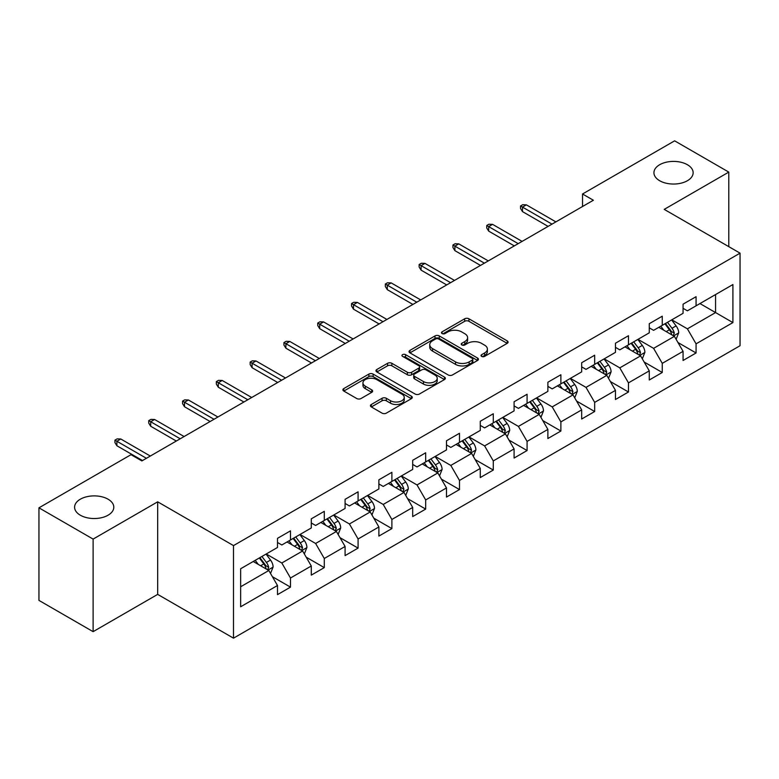 <?xml version="1.0" encoding="UTF-8"?>
<svg xmlns="http://www.w3.org/2000/svg" width="779" height="779" viewBox="0 0 779 779"><rect width="100%" height="100%" fill="white"/><g stroke="black" fill="none" stroke-linecap="round" stroke-linejoin="round"><path stroke-width="1.17" d="M481.636 356.392A2.103 1.217 0 0 0 484.616 356.392L507.217 343.344A3.009 1.733 0 0 0 508.093 342.117A3.009 1.733 0 0 0 507.217 340.89L468.929 318.786A3.009 1.733 0 0 0 464.683 318.786L442.082 331.835A2.103 1.217 0 0 0 441.469 332.691A2.103 1.217 0 0 0 442.082 333.548A2.103 1.217 0 0 0 445.062 333.548L447.983 331.864A9.621 5.56 0 0 1 461.596 331.864L464.79 333.704A9.621 5.56 0 0 1 467.604 337.638A9.621 5.56 0 0 1 464.79 341.562L461.859 343.247A2.103 1.217 0 0 0 461.246 344.114A2.103 1.217 0 0 0 461.859 344.97A2.103 1.217 0 0 0 464.839 344.97L467.76 343.286A9.621 5.56 0 0 1 481.373 343.286L484.567 345.126A9.621 5.56 0 0 1 487.381 349.05A9.621 5.56 0 0 1 484.567 352.984L481.636 354.669A2.103 1.217 0 0 0 481.023 355.526A2.103 1.217 0 0 0 481.636 356.392L481.636 354.669M108.067 499.203A19.611 11.325 0 0 0 86.693 496.749A19.611 11.325 0 0 0 74.589 507.207A19.611 11.325 0 0 0 80.334 515.211A19.611 11.325 0 0 0 101.698 517.665A19.611 11.325 0 0 0 113.802 507.207A19.611 11.325 0 0 0 108.067 499.203M687.399 164.72A19.611 11.325 0 0 0 666.035 162.266A19.611 11.325 0 0 0 653.932 172.724A19.611 11.325 0 0 0 659.667 180.728A19.611 11.325 0 0 0 681.041 183.182A19.611 11.325 0 0 0 693.144 172.724A19.611 11.325 0 0 0 687.399 164.72M371.32 404.486A3.009 1.733 0 0 0 370.444 405.713A3.009 1.733 0 0 0 371.32 406.94L382.061 413.143A3.009 1.733 0 0 0 386.316 413.143L411.409 398.653A3.009 1.733 0 0 0 412.286 397.426A3.009 1.733 0 0 0 411.409 396.199L373.131 374.095A3.009 1.733 0 0 0 368.876 374.095L343.782 388.585A3.009 1.733 0 0 0 342.896 389.812A3.009 1.733 0 0 0 343.782 391.039L356.753 398.536A3.009 1.733 0 0 0 361.008 398.536L371.749 392.334A3.009 1.733 0 0 0 372.625 391.107A3.009 1.733 0 0 0 371.749 389.88L365.312 386.16A8.043 4.645 0 0 1 362.956 382.878A8.043 4.645 0 0 1 367.922 378.584A8.043 4.645 0 0 1 376.695 379.597L401.896 394.145A8.043 4.645 0 0 1 404.252 397.426A8.043 4.645 0 0 1 399.286 401.721A8.043 4.645 0 0 1 390.513 400.708L386.316 398.283A3.009 1.733 0 0 0 382.061 398.283L371.32 404.486L371.32 406.94M157.679 501.822L93.11 539.097L38.95 507.83L38.95 600.395L93.11 631.662L157.679 594.387L233.505 638.167L233.505 545.602L157.679 501.822L157.679 594.387M728.784 246.651L728.784 172.101L664.224 209.376L740.05 253.156L233.505 545.602M728.784 172.101L674.624 140.833L582.536 193.99L582.536 206.503M38.95 507.83L131.028 454.673L141.866 460.925L593.374 200.242L582.536 193.99M448.198 374.962A3.009 1.733 0 0 0 452.453 374.962L477.546 360.473A3.009 1.733 0 0 0 478.423 359.246A3.009 1.733 0 0 0 477.546 358.019L439.268 335.915A3.009 1.733 0 0 0 435.013 335.915L409.92 350.404A3.009 1.733 0 0 0 409.043 351.631A3.009 1.733 0 0 0 409.92 352.858L448.198 374.962M403.425 356.84A2.103 1.217 0 0 1 405.557 357.142L405.557 354.64L444.478 377.104A3.009 1.733 0 0 1 445.354 378.331A3.009 1.733 0 0 1 444.478 379.558L419.384 394.047A3.009 1.733 0 0 1 415.129 394.047L376.851 371.953L376.851 369.499A3.009 1.733 0 0 0 375.965 370.726A3.009 1.733 0 0 0 376.851 371.953M376.851 369.499L387.591 363.296A3.009 1.733 0 0 1 391.847 363.296L407.368 372.255A3.009 1.733 0 0 0 411.624 372.255L418.742 368.146A3.009 1.733 0 0 0 419.628 366.919A3.009 1.733 0 0 0 418.742 365.692L402.587 356.354A2.103 1.217 0 0 1 401.964 355.497A2.103 1.217 0 0 1 403.269 354.377A2.103 1.217 0 0 1 405.557 354.64M233.505 638.167L740.05 345.72L740.05 253.156M272.397 576.694L290.489 587.132L290.489 578.008L311.288 565.992L311.288 575.126L324.288 567.618L324.288 558.494L345.087 546.478L345.087 555.612L358.087 548.104L358.087 538.98L378.886 526.964L378.886 536.098L391.886 528.6L391.886 519.466L412.685 507.46L412.685 516.584L425.685 509.086L425.685 499.952L446.484 487.946L446.484 497.07L459.483 489.572L459.483 480.439L480.283 468.432L480.283 477.556L493.282 470.058L493.282 460.925L514.082 448.918L514.082 458.052L527.081 450.544L527.081 441.411L547.88 429.404L547.88 438.538L560.88 431.03L560.88 421.897L581.67 409.89L581.67 419.024L594.669 411.516L594.669 402.383L615.468 390.376L615.468 399.51L628.468 392.003L628.468 382.869L649.267 370.862L649.267 379.996L662.267 372.489L662.267 363.355L683.066 351.348L683.066 360.482L696.066 352.975L696.066 343.841L732.903 322.584L732.903 284.549L715.57 294.559L715.57 312.574L732.903 322.584M290.489 587.132L277.49 594.64L277.49 585.506L240.653 606.773L240.653 568.748L277.49 547.481L277.49 538.347L290.489 530.85L290.489 539.974L311.288 527.967L311.288 518.833L324.288 511.336L324.288 520.46L345.087 508.453L345.087 499.329L358.087 491.822L358.087 500.955L378.886 488.939L378.886 479.815L391.886 472.308L391.886 481.441L412.685 469.425L412.685 460.301L425.685 452.794L425.685 461.928L446.484 449.911L446.484 440.787L459.483 433.28L459.483 442.414L480.283 430.407L480.283 421.273L493.282 413.766L493.282 422.9L514.082 410.893L514.082 401.76L527.081 394.252L527.081 403.386L547.88 391.379L547.88 382.246L560.88 374.738L560.88 383.872L581.67 371.865L581.67 362.732L594.669 355.224L594.669 364.358L615.468 352.351L615.468 343.218L628.468 335.71L628.468 344.844L649.267 332.837L649.267 323.704L662.267 316.196L662.267 325.33L683.066 313.324L683.066 304.19L696.066 296.682L696.066 305.816L732.903 284.549M287.023 541.98L302.622 550.987L281.823 562.993L266.223 553.986M277.49 542.476L281.823 544.979L290.489 539.974M281.823 562.993L290.489 578.008M302.622 550.987L311.288 565.992M320.821 522.466L336.421 531.473L315.622 543.479L300.022 534.472M311.288 522.962L315.622 525.465L324.288 520.46M315.622 543.479L324.288 558.494M336.421 531.473L345.087 546.478M354.62 502.952L370.22 511.959L349.42 523.965L333.821 514.958M345.087 503.448L349.42 505.951L358.087 500.955M349.42 523.965L358.087 538.98M370.22 511.959L378.886 526.964M388.419 483.438L404.019 492.445L383.219 504.451L367.62 495.444M378.886 483.944L383.219 486.437L391.886 481.441M383.219 504.451L391.886 519.466M404.019 492.445L412.685 507.46M422.218 463.924L437.817 472.931L417.018 484.937L401.419 475.93M412.685 464.43L417.018 466.933L425.685 461.928M417.018 484.937L425.685 499.952M437.817 472.931L446.484 487.946M456.017 444.41L471.616 453.417L450.817 465.423L435.218 456.416M446.484 444.916L450.817 447.419L459.483 442.414M450.817 465.423L459.483 480.439M471.616 453.417L480.283 468.432M489.816 424.896L505.415 433.903L484.616 445.909L469.016 436.912M480.283 425.402L484.616 427.905L493.282 422.9M484.616 445.909L493.282 460.925M505.415 433.903L514.082 448.918M523.615 405.382L539.214 414.389L518.415 426.405L502.815 417.398M514.082 405.888L518.415 408.391L527.081 403.386M518.415 426.405L527.081 441.411M539.214 414.389L547.88 429.404M557.404 385.868L573.003 394.875L552.214 406.891L536.614 397.884M547.88 386.374L552.214 388.877L560.88 383.872M552.214 406.891L560.88 421.897M573.003 394.875L581.67 409.89M591.203 366.364L606.802 375.361L586.003 387.377L570.403 378.37M581.67 366.86L586.003 369.363L594.669 364.358M586.003 387.377L594.669 402.383M606.802 375.361L615.468 390.376M625.001 346.85L640.601 355.857L619.802 367.863L604.202 358.856M615.468 347.346L619.802 349.849L628.468 344.844M619.802 367.863L628.468 382.869M640.601 355.857L649.267 370.862M658.8 327.336L674.4 336.343L653.6 348.349L638.001 339.342M649.267 327.832L653.6 330.335L662.267 325.33M653.6 348.349L662.267 363.355M674.4 336.343L683.066 351.348M699.97 303.567L715.57 312.574L687.399 328.835L671.8 319.828M683.066 308.318L687.399 310.821L696.066 305.816M687.399 328.835L696.066 343.841M93.11 539.097L93.11 631.662M240.653 586.762L268.823 570.501L253.224 561.493M268.823 570.501L277.49 585.506M677.973 342.526L696.066 352.975M644.184 362.04L662.267 372.489M610.385 381.554L628.468 392.003M576.587 401.068L594.669 411.516M542.788 420.582L560.88 431.03M508.989 440.096L527.081 450.544M475.19 459.61L493.282 470.058M441.391 479.124L459.483 489.572M407.592 498.638L425.685 509.086M373.793 518.152L391.886 528.6M339.995 537.666L358.087 548.104M306.196 557.18L324.288 567.618M482.483 356.685L484.567 355.487A9.621 5.56 0 0 0 487.381 351.553L487.381 349.05M467.604 337.638L467.604 340.131A9.621 5.56 0 0 1 464.79 344.065L462.707 345.263M507.168 343.364L468.929 321.289A3.009 1.733 0 0 0 464.683 321.289L442.93 333.85M477.546 358.019L477.546 360.473L439.268 338.417A3.009 1.733 0 0 0 435.013 338.417L409.958 352.877M472.23 360.102A2.103 1.217 0 0 0 472.843 359.246A2.103 1.217 0 0 0 472.23 358.379L438.626 338.982A2.103 1.217 0 0 0 435.656 338.982L432.569 340.764A9.621 5.56 0 0 0 429.745 344.698A9.621 5.56 0 0 0 432.569 348.622L455.54 361.884A9.621 5.56 0 0 0 469.143 361.884L472.23 360.102L472.23 362.605A2.103 1.217 0 0 0 472.843 361.748L472.843 359.246M429.745 344.698L429.745 347.191A9.621 5.56 0 0 0 432.569 351.125L432.569 348.622M472.23 362.605L469.143 364.387A9.621 5.56 0 0 1 455.54 364.387L432.569 351.125M376.89 371.973L387.591 365.799L387.591 363.296M419.628 366.919L419.628 369.421A3.009 1.733 0 0 1 418.742 370.648L411.624 374.757A3.009 1.733 0 0 1 407.368 374.757L391.847 365.799A3.009 1.733 0 0 0 387.591 365.799M405.557 357.142L444.439 379.587M423.474 381.554A8.043 4.645 0 0 0 432.248 382.567A8.043 4.645 0 0 0 437.214 378.273A8.043 4.645 0 0 0 434.857 374.991L425.977 369.859A3.009 1.733 0 0 0 421.721 369.859L414.594 373.978A3.009 1.733 0 0 0 413.717 375.205A3.009 1.733 0 0 0 414.594 376.432L423.474 381.554L423.474 384.057A8.043 4.645 0 0 0 432.248 385.069A8.043 4.645 0 0 0 437.214 380.775L437.214 378.273M413.717 375.205L413.717 377.708A3.009 1.733 0 0 0 414.594 378.935L414.594 376.432M423.474 384.057L414.594 378.935M404.252 397.426L404.252 399.929A8.043 4.645 0 0 1 399.286 404.223A8.043 4.645 0 0 1 390.513 403.21L386.316 400.786A3.009 1.733 0 0 0 382.061 400.786L371.359 406.969M362.956 382.878L362.956 385.381A8.043 4.645 0 0 0 365.312 388.663L365.312 386.16M371.71 392.353L365.312 388.663M411.37 398.682L373.131 376.598A3.009 1.733 0 0 0 368.876 376.598L343.821 391.068M676.114 339.303L678.694 332.808A8.121 4.684 -120 0 0 676.104 325.895L671.625 319.926M663.835 330.238L660.796 326.187M673.144 335.613L674.312 333.159A8.121 4.684 -120 0 0 671.985 328.271L667.515 322.302M665.48 323.48L670.437 330.101A4.138 2.386 60 0 1 671.186 331.357L674.312 333.159M664.915 323.801L669.385 329.77A8.121 4.684 60 0 1 671.712 334.658M551.99 224.138L522.485 207.097L522.485 211.606L520.538 208.48L520.538 205.977L522.485 207.097L526.38 204.848L555.894 221.888M522.485 211.606L548.095 226.387M520.538 205.977L522.699 204.721L526.38 204.848M642.315 358.817L644.895 352.322A8.121 4.684 -120 0 0 642.305 345.409L637.835 339.44M630.036 349.752L626.998 345.691M639.345 355.127L640.513 352.673A8.121 4.684 -120 0 0 638.186 347.785L633.716 341.815M631.681 342.994L636.638 349.615A4.138 2.386 60 0 1 637.397 350.871L640.513 352.673M631.117 343.315L635.586 349.284A8.121 4.684 60 0 1 637.913 354.172M608.516 378.331L611.096 371.836A8.121 4.684 -120 0 0 608.506 364.923L604.037 358.953M596.237 369.265L593.199 365.205M605.546 374.641L606.714 372.187A8.121 4.684 -120 0 0 604.387 367.298L599.918 361.329M597.883 362.508L602.839 369.129A4.138 2.386 60 0 1 603.598 370.385L606.714 372.187M597.318 362.829L601.787 368.798A8.121 4.684 60 0 1 604.115 373.686M518.191 243.652L488.686 226.611L488.686 231.12L486.739 227.994L486.739 225.491L488.686 226.611L492.581 224.362L522.096 241.402M488.686 231.12L514.296 245.901M486.739 225.491L488.9 224.235L492.581 224.362M484.392 263.166L454.887 246.125L454.887 250.634L452.94 247.498L452.94 245.005L454.887 246.125L458.782 243.876L488.297 260.916M454.887 250.634L480.497 265.415M452.94 245.005L455.102 243.749L458.782 243.876M574.717 397.845L577.297 391.35A8.121 4.684 -120 0 0 574.707 384.437L570.238 378.467M562.438 388.779L559.4 384.719M571.747 394.155L572.916 391.701A8.121 4.684 -120 0 0 570.588 386.812L566.119 380.843M564.084 382.022L569.04 388.643A4.138 2.386 60 0 1 569.8 389.899L572.916 391.701M563.519 382.343L567.988 388.312A8.121 4.684 60 0 1 570.316 393.2M540.918 417.359L543.499 410.864A8.121 4.684 -120 0 0 540.908 403.95L536.439 397.981M528.639 408.293L525.601 404.233M537.948 413.668L539.117 411.215A8.121 4.684 -120 0 0 536.789 406.326L532.32 400.357M530.285 401.536L535.241 408.157A4.138 2.386 60 0 1 536.001 409.413L539.117 411.215M529.72 401.857L534.19 407.826A8.121 4.684 60 0 1 536.517 412.714M507.119 436.873L509.7 430.378A8.121 4.684 -120 0 0 507.11 423.464L502.64 417.495M494.84 427.807L491.802 423.747M504.159 433.182L505.318 430.729A8.121 4.684 -120 0 0 502.991 425.84L498.521 419.871M496.486 421.049L501.452 427.671A4.138 2.386 60 0 1 502.202 428.927L505.318 430.729M495.921 421.371L500.391 427.34A8.121 4.684 60 0 1 502.718 432.228M450.593 282.68L421.088 265.639L421.088 270.147L419.141 267.012L419.141 264.509L421.088 265.639L424.983 263.39L454.498 280.421M421.088 270.147L446.698 284.929M419.141 264.509L421.303 263.263L424.983 263.39M416.794 302.194L387.29 285.153L387.29 289.652L385.342 286.526L385.342 284.023L387.29 285.153L391.194 282.904L420.699 299.934M387.29 289.652L412.899 304.443M385.342 284.023L387.504 282.777L391.194 282.904M382.995 321.708L353.491 304.667L353.491 309.166L351.543 306.04L351.543 303.537L353.491 304.667L357.395 302.418L386.9 319.448M353.491 309.166L379.1 323.957M351.543 303.537L353.705 302.291L357.395 302.418M473.32 456.387L475.901 449.892A8.121 4.684 -120 0 0 473.311 442.978L468.841 437.009M461.041 447.321L458.003 443.261M470.36 452.696L471.519 450.233A8.121 4.684 -120 0 0 469.192 445.354L464.722 439.385M462.687 440.563L467.653 447.185A4.138 2.386 60 0 1 468.403 448.441L471.519 450.233M462.122 440.885L466.592 446.854A8.121 4.684 60 0 1 468.919 451.742M349.206 341.212L319.692 324.181L319.692 328.68L317.744 325.554L317.744 323.051L319.692 324.181L323.597 321.931L353.101 338.962M319.692 328.68L345.301 343.471M317.744 323.051L319.906 321.805L323.597 321.931M439.522 475.901L442.102 469.406A8.121 4.684 -120 0 0 439.512 462.492L435.042 456.523M427.243 466.825L424.204 462.775M436.561 472.21L437.72 469.747A8.121 4.684 -120 0 0 435.393 464.868L430.923 458.899M428.888 460.068L433.854 466.699A4.138 2.386 60 0 1 434.604 467.955L437.72 469.747M428.323 460.399L432.793 466.368A8.121 4.684 60 0 1 435.12 471.256M315.407 360.726L285.893 343.695L285.893 348.194L283.946 345.068L283.946 342.565L285.893 343.695L289.798 341.445L319.302 358.476M285.893 348.194L311.503 362.985M283.946 342.565L286.107 341.319L289.798 341.445M405.732 495.415L408.303 488.92A8.121 4.684 -120 0 0 405.713 482.006L401.243 476.037M393.444 486.339L390.406 482.289M402.762 491.724L403.921 489.261A8.121 4.684 -120 0 0 401.594 484.382L397.124 478.413M395.089 479.582L400.055 486.203A4.138 2.386 60 0 1 400.805 487.459L403.921 489.261M394.525 479.913L398.994 485.882A8.121 4.684 60 0 1 401.321 490.76M281.608 380.24L252.094 363.209L252.094 367.707L250.147 364.582L250.147 362.079L252.094 363.209L255.999 360.959L285.503 377.99M252.094 367.707L277.704 382.499M250.147 362.079L252.308 360.833L255.999 360.959M371.934 514.919L374.504 508.434A8.121 4.684 -120 0 0 371.914 501.52L367.445 495.551M359.645 505.853L356.607 501.803M368.964 511.228L370.122 508.775A8.121 4.684 -120 0 0 367.795 503.896L363.326 497.927M361.29 499.096L366.257 505.717A4.138 2.386 60 0 1 367.006 506.973L370.122 508.775M360.726 499.427L365.195 505.396A8.121 4.684 60 0 1 367.522 510.274M247.81 399.754L218.295 382.723L218.295 387.221L216.348 384.096L216.348 381.593L218.295 382.723L222.2 380.464L251.705 397.504M218.295 387.221L243.905 402.013M216.348 381.593L218.519 380.347L222.2 380.464M338.135 534.433L340.705 527.948A8.121 4.684 -120 0 0 338.115 521.034L333.646 515.065M325.846 525.367L322.808 521.317M335.165 530.742L336.324 528.289A8.121 4.684 -120 0 0 333.996 523.41L329.527 517.441M327.492 518.61L332.458 525.231A4.138 2.386 60 0 1 333.208 526.487L336.324 528.289M326.927 518.941L331.396 524.91A8.121 4.684 60 0 1 333.724 529.788M214.011 419.268L184.496 402.237L184.496 406.735L182.549 403.61L182.549 401.107L184.496 402.237L188.401 399.978L217.906 417.018M184.496 406.735L210.106 421.517M182.549 401.107L184.72 399.861L188.401 399.978M304.336 553.947L306.907 547.462A8.121 4.684 -120 0 0 304.316 540.548L299.847 534.579M292.047 544.881L289.019 540.83M301.366 550.256L302.525 547.803A8.121 4.684 -120 0 0 300.197 542.924L295.728 536.955M293.693 538.123L298.659 544.745A4.138 2.386 60 0 1 299.409 546.001L302.525 547.803M293.128 538.455L297.597 544.424A8.121 4.684 60 0 1 299.925 549.302M180.212 438.781L150.698 421.751L150.698 426.249L148.75 423.124L148.75 420.621L150.698 421.751L154.602 419.492L184.107 436.532M150.698 426.249L176.307 441.031M148.75 420.621L150.922 419.375L154.602 419.492M270.537 573.461L273.108 566.976A8.121 4.684 -120 0 0 270.517 560.052L266.048 554.083M258.258 564.395L255.22 560.344M267.567 569.77L268.726 567.316A8.121 4.684 -120 0 0 266.408 562.438L261.929 556.469M259.894 557.637L264.86 564.259A4.138 2.386 60 0 1 265.61 565.515L268.726 567.316M259.329 557.968L263.808 563.938A8.121 4.684 60 0 1 266.126 568.816M146.413 458.295L116.899 441.265L116.899 445.763L114.951 442.638L114.951 440.135L116.899 441.265L120.803 439.005L150.308 456.046M116.899 445.763L142.508 460.545M114.951 440.135L117.123 438.879L120.803 439.005M484.567 355.487L484.567 352.984M461.859 344.97L461.859 343.247M464.79 344.065L464.79 341.562M442.082 333.548L442.082 331.835M464.683 321.289L464.683 318.786M468.929 321.289L468.929 318.786M507.217 343.344L507.217 340.89M409.92 352.858L409.92 350.404M435.013 338.417L435.013 335.915M439.268 338.417L439.268 335.915M455.54 364.387L455.54 361.884M469.143 364.387L469.143 361.884M391.847 365.799L391.847 363.296M407.368 374.757L407.368 372.255M411.624 374.757L411.624 372.255M418.742 370.648L418.742 368.146M444.478 379.558L444.478 377.104M382.061 400.786L382.061 398.283M386.316 400.786L386.316 398.283M390.513 403.21L390.513 400.708M371.749 392.334L371.749 389.88M343.782 391.039L343.782 388.585M368.876 376.598L368.876 374.095M373.131 376.598L373.131 374.095M411.409 398.653L411.409 396.199M673.601 335.876L678.636 332.964M671.985 328.271L676.104 325.895M666.211 331.611L669.385 329.77M639.802 355.39L644.837 352.478M638.186 347.785L642.305 345.409M632.412 351.125L635.586 349.284M606.004 374.903L611.038 371.992M604.387 367.298L608.506 364.923M598.613 370.638L601.787 368.798M572.205 394.417L577.239 391.506M570.588 386.812L574.707 384.437M564.814 390.152L567.988 388.312M538.406 413.931L543.45 411.02M536.789 406.326L540.908 403.95M531.015 409.657L534.19 407.826M504.607 433.445L509.651 430.534M502.991 425.84L507.11 423.464M497.216 429.171L500.391 427.34M470.808 452.959L475.852 450.048M469.192 445.354L473.311 442.978M463.417 448.685L466.592 446.854M437.009 472.473L442.053 469.562M435.393 464.868L439.512 462.492M429.618 468.198L432.793 466.368M403.21 491.987L408.254 489.076M401.594 484.382L405.713 482.006M395.82 487.712L398.994 485.882M369.412 511.491L374.456 508.59M367.795 503.896L371.914 501.52M362.021 507.226L365.195 505.396M335.622 531.005L340.657 528.104M333.996 523.41L338.115 521.034M328.222 526.74L331.396 524.91M301.824 550.519L306.858 547.618M300.197 542.924L304.316 540.548M294.423 546.254L297.597 544.424M268.025 570.033L273.059 567.131M266.408 562.438L270.517 560.052M260.624 565.768L263.808 563.938"/></g></svg>
